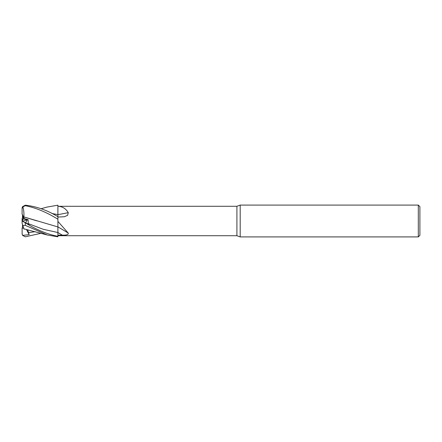 <?xml version="1.0" encoding="UTF-8"?>
<svg xmlns="http://www.w3.org/2000/svg" width="442" height="442" viewBox="0 0 442 442"><rect width="100%" height="100%" fill="white"/><g stroke="black" fill="none" stroke-linecap="round" stroke-linejoin="round"><path stroke-width="0.66" d="M24.034 219.11L23.901 216.928L57.902 226.939L57.902 221.387L68.261 233.111C68.576 234.619 66.593 235.304 62.311 235.155L57.902 235.177L57.902 236.299L57.869 226.912M23.973 218.613L22.498 219.867L22.498 214.69L23.619 218.912C23.365 216.569 22.857 214.989 22.1 214.177L22.1 208.458L22.879 206.906L25.282 205.69C35.83 207.751 46.703 212.265 57.902 219.232L57.902 205.204L57.902 206.287L236.912 206.281L240.194 205.088L418.309 205.088L419.9 206.679L419.9 235.321L418.309 236.912L240.194 236.912L236.912 235.719L57.902 235.719M236.912 235.719L236.912 206.281M57.902 214.635L57.902 206.287C62.316 206.408 65.77 208.525 68.261 212.635L67.648 215.293L64.339 216.746L57.902 217.05M57.902 221.387L57.902 219.232M240.194 236.912L240.194 205.088M418.309 236.912L418.309 205.088M22.498 221.177L27.271 219.829L23.619 218.912L27.271 219.829L25.675 222.796L27.277 219.829L28.084 219.641L23.973 218.608M57.902 235.166L57.902 226.901A233.481 176.888 -160 0 1 68.261 233.111M51.907 213.492L57.902 214.624A233.481 143.175 -163.6 0 0 68.261 212.635M22.498 227.31L22.1 228.16L23.708 228.116L22.498 228.16L22.498 224.392M22.498 220.912L22.498 219.867M22.133 220.994L22.498 220.812M22.498 217.608L22.1 218.834L22.1 223.166L22.879 225.569L25.282 225.337L47.294 234.995L57.902 236.813L57.902 236.321C47.371 234.304 36.498 229.796 25.282 222.801L22.111 220.972L29.155 224.564L28.321 223.646L28.084 219.641M47.034 207.077L57.902 205.187L57.869 216.679M41.1 233.282L25.282 236.807L22.559 235.371L22.1 233.73A3.182 3.182 0 0 0 22.144 234.26L22.1 228.16M57.902 216.696C47.371 210.259 36.498 206.425 25.282 205.193L22.559 206.629L22.144 207.74A3.182 3.182 0 0 0 22.1 208.27L22.1 208.458M57.869 227.658L57.902 236.321M22.802 206.663C23.719 209.486 24.083 212.917 23.901 216.945L36.808 220.862M57.869 214.624L51.941 213.508M22.559 235.371L29.155 234.691L27.658 229.73M24.034 229.116L22.802 225.321M24.288 228.95L23.973 228.928M29.155 234.691L26.448 229.442M22.1 223.166L22.1 220.978M22.498 220.823L22.144 221M57.902 232.536A232.028 175.789 -160 0 1 62.311 235.155M28.321 223.646L43.101 229.249L57.902 232.525M28.321 232.68L35.238 231.663M25.282 205.69L25.282 205.193M25.282 225.337L25.282 222.801M22.144 207.74L22.1 208.27M47.294 207.005L41.1 208.718M47.294 234.995L23.956 228.879"/></g></svg>
